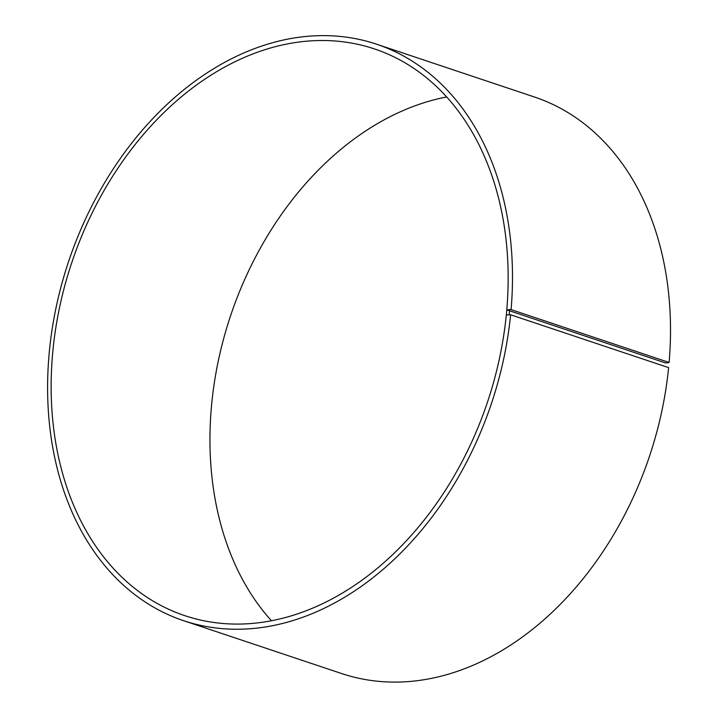 <?xml version="1.0" encoding="UTF-8"?>
<svg xmlns="http://www.w3.org/2000/svg" width="718" height="718" viewBox="0 0 718 718"><rect width="100%" height="100%" fill="white"/><g stroke="black" fill="none" stroke-linecap="round" stroke-linejoin="round"><path stroke-width="1.08" d="M506.773 309.862L511.09 309.611L669.104 362.464L665.586 362.985L506.773 309.862A298.814 219.25 -71.5 0 0 374.446 48.914A298.814 219.25 -71.5 0 0 71.728 262.743A298.814 219.25 -71.5 0 0 184.849 615.676A298.814 219.25 -71.5 0 0 506.307 314.942L510.615 314.78L668.629 367.634A303.965 223.029 -71.5 0 1 341.633 673.547L183.62 620.693A303.965 223.029 -71.5 0 0 510.615 314.78M446.668 96.957A298.814 219.25 -71.5 0 0 230.541 315.866A298.814 219.25 -71.5 0 0 271.44 620.756M506.827 309.745L506.352 314.825M509.645 309.467L509.17 314.61M511.09 309.611A303.965 223.029 -71.5 0 0 376.474 44.166A303.965 223.029 -71.5 0 0 68.542 261.675A303.965 223.029 -71.5 0 0 183.62 620.693M669.104 362.464A303.965 223.029 -71.5 0 0 534.488 97.02L376.474 44.166"/></g></svg>
